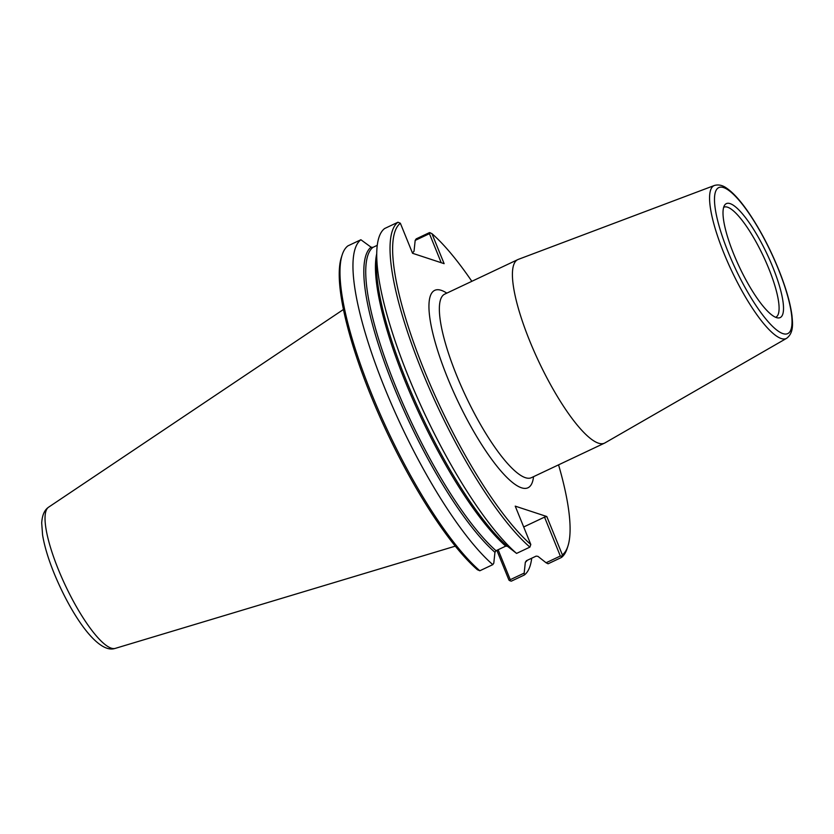 <?xml version="1.0" encoding="UTF-8"?>
<svg xmlns="http://www.w3.org/2000/svg" width="834" height="834" viewBox="0 0 834 834"><rect width="100%" height="100%" fill="white"/><g stroke="black" fill="none" stroke-linecap="round" stroke-linejoin="round"><path stroke-width="1.25" d="M714.415 185.471L518.237 259.405A101.498 24.593 64.7 0 0 517.799 259.603A101.498 24.593 64.7 0 0 534.167 351.458A101.498 24.593 64.7 0 0 598.426 443.156A101.498 24.593 64.7 0 0 604.514 443.135A101.498 24.593 64.7 0 0 604.942 442.917L786.639 338.312C793.926 332.818 792.675 323.196 791.956 315.502C790.476 304.16 786.723 290.566 780.687 274.73C771.565 251.263 760.733 230.34 748.202 211.94C740.373 200.608 733.211 192.706 726.716 188.223C722.609 185.221 718.512 184.304 714.415 185.471A84.536 20.485 64.7 0 0 724.016 253.463A84.536 20.485 64.7 0 0 781.208 338.521A84.536 20.485 64.7 0 0 786.639 338.312M492.811 564.639L479.831 570.769L477.392 569.737A184.804 44.786 64.7 0 1 377.812 412.163A184.804 44.786 64.7 0 1 341.398 257.289L342.18 254.87A186.712 45.244 64.7 0 1 347.903 245.874L360.882 239.744A186.712 45.244 64.7 0 0 384.87 388.383A186.712 45.244 64.7 0 0 492.811 564.639L493.801 563.117L494.948 552.306L496.032 550.721L505.738 546.134L507.552 546.353A175.703 42.576 64.7 0 1 419.992 412.038A175.703 42.576 64.7 0 1 376.468 263.419L376.759 252.306A186.712 45.244 64.7 0 1 384.651 228.516L397.964 222.23L400.362 223.241A184.804 44.786 64.7 0 0 424.214 370.265A184.804 44.786 64.7 0 0 530.81 544.498L515.235 506.144L546.802 516.527L562.377 554.881A184.804 44.786 64.7 0 0 567.923 546.082A184.804 44.786 64.7 0 0 558.561 464.851M471.846 281.308A184.804 44.786 64.7 0 0 431.929 233.635L429.489 232.592L416.176 238.889L415.176 240.411L429.437 233.676L441.228 262.72M400.362 223.241L412.559 253.286L444.126 263.669L431.929 233.635M730.115 203.621A63.009 15.273 64.7 0 0 724.631 205.164A63.009 15.273 64.7 0 0 738.371 264.805A63.009 15.273 64.7 0 0 776.402 317.587A63.009 15.273 64.7 0 0 777.903 317.921A63.009 15.273 64.7 0 0 771.794 264.691A63.009 15.273 64.7 0 0 730.115 203.621M775.589 317.285A60.799 14.731 64.7 0 0 775.87 317.17A60.799 14.731 64.7 0 0 766.06 262.137A60.799 14.731 64.7 0 0 727.571 207.207A60.799 14.731 64.7 0 0 723.922 207.218A60.799 14.731 64.7 0 0 723.651 207.353M530.81 544.498L529.892 547.114L516.569 553.411L507.552 546.353M397.964 222.23A186.712 45.244 64.7 0 0 421.941 370.859A186.712 45.244 64.7 0 0 529.892 547.114M377.27 245.321L372.871 247.396L371.047 247.177L360.882 239.744M510.001 580.798L511.357 581.142L524.336 575.012L524.179 573.114L510.272 579.682L510.001 580.798L508.959 580.12L496.856 550.325M524.336 575.012A186.712 45.244 64.7 0 0 531.717 558.207M510.272 579.682L498.106 549.742M523.689 526.973L544.529 517.122L560.323 556.038L561.678 556.382L562.377 554.881M544.529 517.122L546.802 516.527M560.323 556.038L546.072 562.762L548.094 563.784L561.418 557.487L561.678 556.382M561.418 557.487A186.712 45.244 64.7 0 0 567.141 548.501L567.923 546.082M546.072 562.762L537.94 556.351L536.116 556.132L526.421 560.709L525.326 562.304L524.179 573.114M342.18 254.87A186.712 45.244 64.7 0 0 379.095 411.631A186.712 45.244 64.7 0 0 479.831 570.769M376.759 252.306A186.712 45.244 64.7 0 0 423.276 410.818A186.712 45.244 64.7 0 0 516.569 553.411M430.271 232.749L429.437 233.676M412.465 253.036L414.039 251.222L415.176 240.411M343.452 309.466L48.56 507.208A78.115 18.932 64.7 0 0 48.32 507.385A78.115 18.932 64.7 0 0 58.38 569.549A78.115 18.932 64.7 0 0 111.224 648.154A78.115 18.932 64.7 0 0 114.977 648.456A78.115 18.932 64.7 0 0 115.259 648.383L455.281 546.155M531.258 477.746L531.446 477.663A101.498 24.593 -115.3 0 1 525.357 477.673A101.498 24.593 -115.3 0 1 461.108 385.975A101.498 24.593 -115.3 0 1 444.731 294.121L444.543 294.214M446.816 293.141A109.16 26.448 64.7 0 0 444.689 370.557A109.16 26.448 64.7 0 0 521.458 487.786A109.16 26.448 64.7 0 0 533.531 476.673M723.62 187.598A80.721 19.557 64.7 0 0 728.291 252.389A80.721 19.557 64.7 0 0 782.897 333.6A80.721 19.557 64.7 0 0 778.226 268.819A80.721 19.557 64.7 0 0 723.62 187.598M371.047 247.177A175.703 42.576 64.7 0 0 393.846 386.861A175.703 42.576 64.7 0 0 494.948 552.306M525.326 562.304A175.703 42.576 64.7 0 0 527.307 560.292M372.871 247.396A174.744 42.346 64.7 0 0 395.597 386.278A174.744 42.346 64.7 0 0 496.032 550.721M376.718 253.828A174.744 42.346 64.7 0 0 413.383 400.758A174.744 42.346 64.7 0 0 505.738 546.134M531.446 477.663L604.514 443.135M444.731 294.121L517.799 259.603M48.33 507.395C44.39 510.137 42.18 515.339 41.7 523.012L42.586 535.011C44.431 546.114 48.268 558.884 54.116 573.302C71.515 615.534 97.943 654.137 114.967 648.445"/></g></svg>
